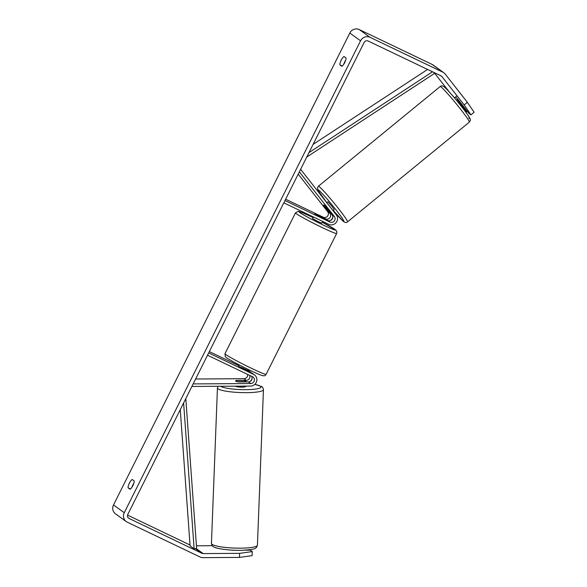 <?xml version="1.0" encoding="UTF-8"?>
<svg xmlns="http://www.w3.org/2000/svg" width="587" height="587" viewBox="0 0 587 587"><rect width="100%" height="100%" fill="white"/><g stroke="black" fill="none" stroke-linecap="round" stroke-linejoin="round"><path stroke-width="0.88" d="M249.754 375.431A3.617 3.427 -54.2 0 1 246.298 380.339L236.671 380.398A5.173 0.947 2.5 0 0 235.578 380.926A5.173 0.947 2.5 0 0 235.754 381.19A5.173 0.947 2.5 0 0 238.821 381.954L248.455 381.888A3.617 3.427 125.8 0 0 251.581 376.304M191.876 386.459L250.627 386.077A6.208 5.877 125.8 0 0 253.672 374.44L208.671 352.919M248 370.654L249.233 371.241A6.208 5.877 -54.2 0 1 251.053 372.635M252.08 378.608A6.208 5.877 -54.2 0 1 249.959 381.543M193.152 383.913L250.737 383.538A3.617 3.427 125.8 0 0 252.513 376.751L207.519 355.223M195.61 379.004L244.016 378.688A3.617 3.427 125.8 0 0 247.626 374.411M238.887 365.738L209.332 351.598M254.523 374.954L252.241 373.303A6.208 5.877 125.8 0 0 251.383 372.796L241.646 368.137L239.496 366.582M235.424 386.18A5.173 0.844 2.2 0 0 235.556 386.29A5.173 0.844 2.2 0 0 241.206 387.119A5.173 0.844 2.2 0 0 245.711 386.459L245.726 386.114M245.241 381.91L245.249 381.741A5.173 0.844 2.2 0 0 245.909 381.359A5.173 0.844 2.2 0 0 245.733 381.124A5.173 0.844 2.2 0 0 243.363 380.53L236.231 380.574A5.173 0.844 2.2 0 0 235.578 380.948M238.124 381.858L238.124 381.785A5.173 0.844 2.2 0 1 235.754 381.19M245.249 381.741L238.124 381.785M464.178 104.948L467.355 102.314L474.127 112.249L470.95 114.876L464.178 104.948L442.004 76.655A3.104 2.942 125.8 0 0 441.006 75.855L368.159 41.009A3.104 2.942 125.8 0 0 364.116 42.506L127.805 514.417A3.104 2.942 125.8 0 0 129.067 518.453L201.921 553.306A3.104 2.942 125.8 0 0 203.168 553.585L239.635 553.35L252.271 551.575L250.297 550.151L244.441 550.188M345.662 60.226A5.173 1.636 -64.4 0 0 344.73 61.84A5.173 1.636 -64.4 0 0 343.755 64.276M131.95 487.239A5.173 1.636 115.6 0 1 132.926 484.803A5.173 1.636 115.6 0 1 133.858 483.189M128.069 487.812A5.173 1.636 115.6 0 1 129.389 483.108A5.173 1.636 115.6 0 1 132.229 479.498L134.21 480.929A5.173 1.636 115.6 0 1 132.882 485.632A5.173 1.636 115.6 0 1 130.043 489.235L128.069 487.812L130.468 488.964M341.194 60.145A5.173 1.636 -64.4 0 0 339.873 64.849L341.847 66.272A5.173 1.636 -64.4 0 0 344.686 62.662A5.173 1.636 -64.4 0 0 346.014 57.966L344.033 56.535A5.173 1.636 -64.4 0 0 341.194 60.145M342.272 65.993L339.873 64.849M467.355 102.314L445.173 74.021A7.242 6.861 125.8 0 0 443.853 72.759A7.242 6.861 125.8 0 0 442.855 72.164L370.008 37.311A7.242 6.861 125.8 0 0 360.572 40.811L124.261 512.722A7.242 6.861 125.8 0 0 126.22 521.557A7.242 6.861 125.8 0 0 127.218 522.151L200.072 557.004A7.242 6.861 125.8 0 0 202.992 557.65L239.452 557.415L239.635 553.35M443.853 72.759L433.096 64.996A7.242 6.861 125.8 0 0 432.098 64.409L359.251 29.555A7.242 6.861 125.8 0 0 349.815 33.055L113.504 504.959A7.242 6.861 125.8 0 0 115.463 513.801L126.22 521.557M127.548 515.115L190.034 545.015M196.432 545.8L212.252 545.697M252.271 551.575L252.094 555.64L239.452 557.415M234.8 550.246L232.342 550.268A5.173 0.947 -177.5 0 1 230.992 550.063M461.69 105.352L466.826 111.904L462.27 107.48M470.95 114.876L468.976 113.452L458.058 99.519A5.173 0.44 -129.7 0 0 455.769 97.2A5.173 0.44 -129.7 0 0 455.739 97.178M449.561 92.262L434.116 72.561M466.826 111.904L467.391 111.435M323.936 205.083A5.173 0.44 50.3 0 1 326.225 207.409L332.088 214.879A3.617 3.427 -54.2 0 1 327.693 220.418L314.911 213.939L325.536 218.863A3.617 3.427 125.8 0 0 329.931 213.33L324.075 205.861A5.173 0.44 50.3 0 1 323.672 204.98A5.173 0.44 50.3 0 1 323.936 205.083L325.748 206.873M300.625 169.305L336.351 214.886A6.208 5.877 -54.2 0 1 328.823 224.373L283.822 202.845M330.657 220.389A6.208 5.877 125.8 0 0 332.778 217.454M299.348 171.852L334.37 216.53A3.617 3.427 -54.2 0 1 329.975 222.062L284.981 200.541M298.203 174.126L327.649 211.68A3.617 3.427 -54.2 0 1 323.254 217.219L285.642 199.22M241.008 367.8L241.235 367.337L247.56 370.36L247.318 370.845M313.377 216.985L312.592 218.555L318.565 221.842L321.845 223.185L322.711 221.453M323.635 218.445L314.911 213.939L323.62 218.467M316.202 218.335L322.094 221.152M461.925 104.464L461.397 104.89L457.068 99.364L457.559 98.961M326.666 202.522L327.935 201.818L331.736 206.103L334.245 209.691L333.049 210.667M330.114 212.369L330.004 212.824L328.258 210.997L323.686 204.966M330.026 212.45L325.69 206.917M432.502 71.79L308.967 152.642M427.6 69.442L313.098 144.387M433.91 72.465L434.49 73.434L306.766 157.03M180.268 409.638L190.093 545.859L194.128 548.764L183.614 402.961M194.128 548.764L196.623 548.449L185.808 398.58M249.233 371.241L248.11 370.434M246.298 380.339L244.016 378.688M253.672 374.44L251.383 372.796M250.737 383.538L248.455 381.888M212.23 544.465A23.01 3.749 -177.8 0 1 211.437 543.43C211.834 545.345 212.465 546.409 213.33 546.622C214.255 548.309 230.067 550.87 242.629 550.268C255.514 549.278 256.167 548.918 257.429 545.206A23.01 3.749 -177.8 0 1 237.39 548.148A23.01 3.749 -177.8 0 1 212.23 544.465M211.437 543.43L217.447 387.919A23.01 3.749 2.2 0 0 218.247 388.954A23.01 3.749 2.2 0 0 243.4 392.637A23.01 3.749 2.2 0 0 263.446 389.695L257.429 545.206M254.787 384.412A20.428 3.324 -177.8 0 1 260.246 386.129A20.428 3.324 -177.8 0 1 245.872 389.673A20.428 3.324 -177.8 0 1 220.837 386.385A20.428 3.324 -177.8 0 1 220.675 386.275M360.572 40.811L349.815 33.055M124.261 512.722L113.504 504.959M203.168 553.585L196.139 548.515M201.921 553.306L195.398 548.603M129.067 518.453L128.267 517.881M442.004 76.655L440.676 75.701M442.855 72.164L432.098 64.409M370.008 37.311L359.251 29.555M329.931 213.33L327.649 211.68M325.536 218.863L323.254 217.219M329.975 222.062L327.693 220.418M334.37 216.53L332.088 214.879M336.644 233.487A23.01 1.24 -153.4 0 1 322.05 227.492A23.01 1.24 -153.4 0 1 295.488 212.876L224.96 353.712A23.01 1.24 26.6 0 0 251.522 368.328A23.01 1.24 26.6 0 0 266.116 374.315L336.644 233.487L336.887 231.872L335.911 230.133L322.322 222.231A20.428 1.101 26.6 0 1 335.493 229.979A20.428 1.101 26.6 0 1 322.534 224.704A20.428 1.101 26.6 0 1 299.737 212.509A20.428 1.101 26.6 0 1 311.91 217.036A20.428 1.101 26.6 0 1 313.076 217.601L311.866 217.014C300.243 211.496 298.49 211.313 298.049 211.393L295.488 212.876M469.336 122.147A23.01 1.497 -129.3 0 0 458.183 106.203A23.01 1.497 -129.3 0 0 441.255 87.118A23.01 1.497 -129.3 0 0 440.177 86.538C441.307 85.504 442.723 85.68 444.41 87.059C447.052 88.74 463.246 107.905 468.206 115.536C471.882 121.531 470.158 119.755 469.336 122.147L347.541 221.864C346.411 222.891 345.002 222.715 343.307 221.343L333.247 210.506A20.428 1.328 -129.3 0 0 342.955 220.976A20.428 1.328 -129.3 0 0 335.955 209.786A20.428 1.328 -129.3 0 0 318.983 190.401A20.428 1.328 -129.3 0 0 326.695 202.5L317.846 190.071L317.464 187.737L318.381 186.248A23.01 1.497 50.7 0 1 319.46 186.827A23.01 1.497 50.7 0 1 336.395 205.912A23.01 1.497 50.7 0 1 347.541 221.864M444.77 87.419A20.428 1.328 50.7 0 1 461.742 106.805A20.428 1.328 50.7 0 1 468.734 117.994M247.802 370.103L250.091 371.747M217.447 387.919L217.975 386.29M254.846 384.353L261.545 386.503C262.411 386.716 263.042 387.78 263.446 389.695M245.909 381.359L245.887 381.91M266.116 374.315C264.693 376.106 265.412 377.698 249.732 370.177C237.163 364.219 224.454 357.006 225.327 356.669L224.96 353.712M248.528 369.597L247.787 371.072M238.601 366.317L239.276 364.967M461.03 105.895L462.262 104.882M454.477 97.89L457.016 95.806M318.381 186.248L440.177 86.538"/></g></svg>
